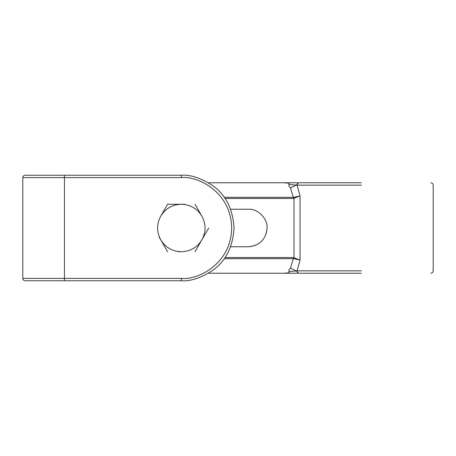 <?xml version="1.0" encoding="UTF-8"?>
<svg xmlns="http://www.w3.org/2000/svg" width="456" height="456" viewBox="0 0 456 456"><rect width="100%" height="100%" fill="white"/><g stroke="black" fill="none" stroke-linecap="round" stroke-linejoin="round"><path stroke-width="0.68" d="M266.167 233.797L267.085 228C267.923 218.72 257.606 208.403 248.326 209.241C257.606 208.403 267.923 218.72 267.085 228C265.973 239.394 259.72 245.647 248.326 246.759L254.414 245.744M361.397 182.765L299.199 182.765C297.916 182.919 297.209 183.711 297.073 185.142L361.397 185.142M230.633 209.241L248.326 209.241M248.326 246.759L230.633 246.759M225.03 257.543L293.288 257.543L300.071 259.988L300.071 196.012L293.288 198.457L225.03 198.457M293.288 257.543L293.288 258.689L293.824 258.7L293.989 257.6L293.989 198.4L293.824 197.3L293.288 197.311L293.288 198.457M224.232 197.311L293.288 197.311L290.506 187.9L288.927 186.111L288.927 184.919M288.927 183.209L283.906 182.765L208.477 182.765M288.927 186.111L288.927 184.526L297.073 185.142L300.071 196.012L293.824 197.3M293.824 258.7L300.071 259.988L297.073 270.858L296.485 271.029L290.506 268.099L293.288 258.689L224.232 258.689M208.477 273.235L283.906 273.235L288.927 272.842L288.927 271.696M288.927 271.081L288.927 269.889L290.506 268.099M283.906 182.765L298.475 182.765L296.485 184.971L290.506 187.9M298.475 182.765L299.199 182.765M288.927 183.158L288.927 184.526M361.397 270.858L297.073 270.858C297.209 272.289 297.916 273.081 299.199 273.235L361.397 273.235M283.906 273.235L298.475 273.235L296.485 271.029L288.927 271.474L288.927 269.889M288.927 272.842L288.927 271.474M298.475 273.235L293.955 273.235M291.715 182.845L285.222 182.805M285.04 182.799L284.755 182.788M285.929 273.161L293.556 273.229M64.45 278.388L64.45 280.759L25.177 280.759L181.317 280.759C190.488 281.466 201.039 277.949 212.975 270.208C225.777 261.049 232.816 246.975 234.076 228C232.816 209.025 225.777 194.951 212.975 185.791C201.039 178.051 190.488 174.534 181.317 175.241L25.177 175.241L181.317 175.241L181.317 177.612C196.057 175.588 231.015 190.705 231.705 228C231.015 265.295 196.057 280.411 181.317 278.388L22.8 278.388L64.45 278.388L64.45 177.612L22.8 177.612L181.317 177.612M184.589 204.254L167.608 204.254L160.757 216.127C156.533 224.044 156.533 231.956 160.757 239.873L160.751 239.867M178.193 251.746L181.317 251.746C190.283 251.444 197.14 247.488 201.883 239.873L208.734 228L201.883 239.873C206.106 231.956 206.106 224.044 201.883 216.127L195.025 204.254M162.461 213.174L167.608 204.254M159.121 237.04L167.608 251.746M195.025 251.746L201.883 239.873M201.883 216.127C197.14 208.512 190.283 204.556 181.317 204.254C172.351 204.556 165.5 208.512 160.757 216.127M160.757 239.873C165.5 247.488 172.351 251.444 181.317 251.746M64.45 177.612L64.45 175.241M181.317 278.388L181.317 280.759M430.823 273.235C432.26 273.087 433.052 272.295 433.2 270.858L433.2 185.142C433.052 183.705 432.26 182.913 430.823 182.765M25.177 280.759C23.74 280.617 22.948 279.824 22.8 278.388L22.8 177.612C22.948 176.176 23.74 175.383 25.177 175.241"/></g></svg>
